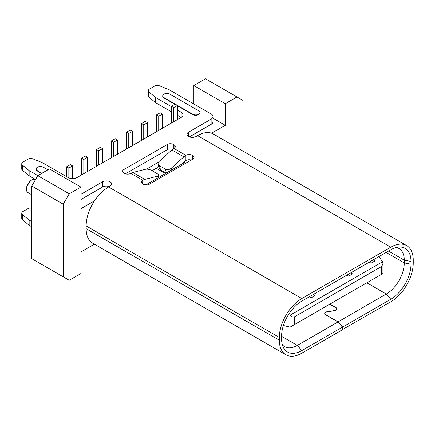 <?xml version="1.0" encoding="UTF-8"?>
<svg xmlns="http://www.w3.org/2000/svg" width="435" height="435" viewBox="0 0 435 435"><rect width="100%" height="100%" fill="white"/><g stroke="black" fill="none" stroke-linecap="round" stroke-linejoin="round"><path stroke-width="0.65" d="M342.633 329.632L342.633 327.038L390.782 299.236A28.596 16.508 120 0 0 411.004 264.214L411.004 261.446A28.596 16.508 120 0 0 399.102 247.036A28.596 16.508 120 0 0 390.782 249.772L301.819 301.134A28.596 16.508 -60 0 0 281.597 336.157L281.597 338.925A28.596 16.508 120 0 0 283.386 347.5A28.596 16.508 120 0 0 301.819 350.599L342.481 327.12L342.481 329.719L301.819 353.193A31.771 18.346 -60 0 1 285.931 354.77A31.771 18.346 -60 0 1 279.352 340.224L279.352 337.457A31.771 18.346 -60 0 1 301.819 298.54L390.782 247.178A31.771 18.346 -60 0 1 406.671 245.606A31.771 18.346 -60 0 1 413.25 260.152L413.25 262.914A31.771 18.346 -60 0 1 390.782 301.83L342.481 329.545M329.92 304.119L336.005 307.632A3.175 1.832 180 0 1 336.935 308.932A3.175 1.832 180 0 1 334.58 310.704L327.12 311.857A2.963 1.713 0 0 0 324.923 313.51A2.963 1.713 0 0 0 325.793 314.722L338.136 321.846L386.291 294.049A25.42 14.676 120 0 0 404.262 262.914L404.262 260.152L388.537 251.071M181.754 164.131L185.065 161.14A4.236 2.447 -60 0 1 185.881 160.542L185.881 155.355A10.592 6.117 120 0 0 183.842 156.856L171.227 168.253L171.705 169.933M156.943 178.459L157.421 176.224A4.236 1.691 12.1 0 0 158.568 175.387A4.236 1.691 12.1 0 0 157.307 173.772L151.315 170.313A4.236 1.691 12.1 0 0 145.437 169.307L132.822 172.472A10.592 6.117 120 0 0 130.788 173.326L130.625 173.418A4.236 2.447 180 0 1 124.633 173.418L123.883 172.983A4.236 2.447 180 0 1 122.643 171.254A4.236 2.447 180 0 1 123.883 169.525L167.317 144.447A4.236 2.447 180 0 1 173.309 144.447L174.06 144.882A4.236 2.447 180 0 1 175.3 146.611A4.236 2.447 180 0 1 174.06 148.34L173.897 148.433A10.592 6.117 120 0 0 171.863 149.939L159.243 161.336A4.236 3.018 164.1 0 0 158.166 164.229A4.236 3.018 164.1 0 0 159.357 165.67L165.349 169.133A4.236 3.018 -15.9 0 0 171.227 168.253M166.121 173.157L160.58 169.96A4.236 3.018 164.1 0 1 159.389 168.514L158.166 164.229M144.822 184.777L146.894 184.261M157.421 176.224L144.806 179.394A10.592 6.117 120 0 0 142.767 180.242L142.609 183.793A4.236 2.447 180 0 1 141.364 182.064A4.236 2.447 180 0 1 142.609 180.335M396.22 247.493A25.42 14.676 -60 0 1 398.998 248.516A25.42 14.676 -60 0 1 404.262 260.152L411.004 261.446M285.931 354.77L92.72 243.219A31.771 18.346 -60 0 1 86.141 228.674L86.141 225.906A31.771 18.346 -60 0 1 94.547 200.818A31.771 18.346 -60 0 1 108.609 186.996L301.819 298.54M109.283 186.604A5.296 3.056 0 0 0 102.616 186.996L102.616 181.808A5.296 3.056 180 0 1 108.386 181.145A5.296 3.056 180 0 1 111.659 183.967A5.296 3.056 180 0 1 110.104 186.131L108.609 186.996M191.188 160.069A4.236 2.447 0 0 0 186.039 160.45M172.608 149.308A4.236 2.447 0 0 0 167.317 149.64L125.476 173.793M35.556 179.492L29.15 175.794L22.528 170.389A4.236 2.447 180 0 1 21.75 168.976L21.75 163.788A4.236 2.447 180 0 1 22.99 162.059L27.824 159.27A4.236 2.447 180 0 1 33.267 158.998L42.63 162.826L68.094 177.523A6.356 3.67 180 0 0 77.082 177.523L181.172 117.428L177.431 115.264M171.439 111.806L155.714 102.725L149.085 97.32A4.236 2.447 180 0 1 148.308 95.907L148.308 90.719A4.236 2.447 180 0 1 149.553 88.99L154.387 86.201A4.236 2.447 180 0 1 159.824 85.934L169.193 89.757L211.127 113.97A6.356 3.67 180 0 1 212.992 116.564A6.356 3.67 180 0 1 211.127 119.157L188.589 132.169L188.589 136.492A5.296 3.056 180 0 1 187.039 134.333A5.296 3.056 180 0 1 188.589 132.169M212.992 116.564L212.992 121.751A6.356 3.67 180 0 1 211.127 124.345L189.41 136.884M102.616 186.996L80.899 199.534M390.782 247.178L197.572 135.628L196.076 136.492A5.296 3.056 180 0 1 188.589 136.492M197.572 135.628A31.771 18.346 -60 0 1 211.633 133.219A31.771 18.346 -60 0 1 213.46 134.056L406.671 245.606M186.039 155.257A4.236 2.447 180 0 1 192.031 155.257L192.781 155.692A4.236 2.447 180 0 1 194.021 157.421A4.236 2.447 180 0 1 192.781 159.15L149.346 184.228A4.236 2.447 180 0 1 143.354 184.228L142.609 183.793M199.926 112.67A4.236 2.447 180 0 1 199.937 112.844A4.236 2.447 180 0 1 197.321 115.106A4.236 2.447 180 0 1 192.705 114.574L177.431 105.754M174.881 104.286L163.951 97.973A4.236 2.447 180 0 1 162.706 96.244A4.236 2.447 180 0 1 162.717 96.07M41.581 173.462L37.388 171.042A4.236 2.447 180 0 1 36.148 169.313A4.236 2.447 180 0 1 36.159 169.139M181.172 112.241A6.356 3.67 180 0 1 183.037 114.835A6.356 3.67 180 0 1 181.172 117.428L181.172 112.241L177.431 110.077M22.528 170.389L22.528 165.202A4.236 2.447 180 0 1 21.75 163.788M22.528 165.202L29.15 170.607L29.15 175.794M37.84 175.62L29.15 170.607M102.616 181.808L80.899 194.342M149.085 97.32L149.085 92.133A4.236 2.447 180 0 1 148.308 90.719M149.085 92.133L155.714 97.538L155.714 102.725M171.439 106.618L155.714 97.538M329.773 304.206L335.858 307.719A2.963 1.713 0 0 1 336.723 308.932A2.963 1.713 0 0 1 334.526 310.585L327.066 311.737A3.175 1.832 180 0 0 324.711 313.51A3.175 1.832 180 0 0 325.641 314.804L337.99 321.933L297.322 345.412A25.42 14.676 -60 0 1 284.615 346.668A25.42 14.676 -60 0 1 282.342 344.77M31.771 208.077A4.236 2.447 0 0 0 27.824 208.729L22.99 211.519A4.236 2.447 0 0 0 21.75 213.253A4.236 2.447 0 0 0 22.528 214.662L29.15 220.072L31.771 221.584M31.771 226.771L29.15 225.259L22.528 219.849A4.236 2.447 180 0 1 21.75 218.441L21.75 213.253M41.885 173.288L37.388 170.694A4.236 2.447 180 0 1 36.148 168.965A4.236 2.447 180 0 1 38.764 166.703A4.236 2.447 180 0 1 43.38 167.236L47.872 169.829M162.706 96.244L162.706 95.896A4.236 2.447 0 0 1 165.322 93.634A4.236 2.447 0 0 1 169.938 94.167L198.697 110.767A4.236 2.447 180 0 1 199.937 112.496A4.236 2.447 180 0 1 197.321 114.758A4.236 2.447 180 0 1 192.705 114.226L177.431 105.406L177.431 119.587M175.18 104.112L163.951 97.625A4.236 2.447 0 0 1 162.706 95.896M337.99 321.933L342.481 327.12M29.15 220.072L29.15 225.259M342.633 327.038L338.136 321.846M283.397 325.489L290.063 327.131L382.642 273.686M309.383 296.768L311.199 297.823L309.454 296.724M313.352 294.479L315.098 295.572L311.199 297.823M346.825 275.154L348.647 276.203L352.54 273.871L348.647 276.203M369.293 262.18L371.109 263.235L369.364 262.136M373.257 259.891L375.008 260.984L371.109 263.235M378.863 256.655L382.642 261.75L290.063 315.201L288.389 314.788M382.642 261.75L382.936 263.702L381.691 266.448L294.604 316.729C293.326 317.387 291.809 316.881 290.063 315.201M375.008 260.897L371.109 263.148M350.795 272.859L352.54 273.871M348.647 276.116L346.902 275.11M315.098 295.485L311.199 297.736M31.771 186.044L31.771 258.678L63.227 276.839L63.227 204.2L31.771 186.044L37.763 175.664L69.219 193.825L80.899 187.083L80.899 208.697L94.547 200.818M63.227 204.2L69.219 193.825M94.357 244.165L80.899 251.936L80.899 273.555L69.219 280.298L63.227 276.839M37.763 175.664L49.449 168.921L80.899 187.083M211.633 133.219L225.281 125.34L225.281 103.72L236.966 96.978L242.958 100.436L242.958 151.086M236.966 96.978L205.51 78.817L193.831 85.564L225.281 103.72M193.831 103.981L193.831 85.564M225.281 125.34L212.992 118.244M146.361 169.177L158.558 162.13M183.875 162.217L184.473 162.565L145.752 184.918M158.704 166.11L156.301 168.28L152.049 170.737M165.436 173.554L156.301 168.28M26.383 189.154L26.383 187.425L30.124 180.938L31.624 180.074A7.411 4.279 120 0 0 26.383 189.154A7.411 4.279 120 0 0 27.916 192.547L31.771 194.777M68.844 177.893L68.844 168.1L66.599 166.801L70.34 164.642L72.585 165.936L72.585 178.6M66.599 166.801L66.599 176.659M143.729 139.048L143.729 124.861L141.484 123.567L141.484 139.999A6.356 3.67 60 0 0 141.495 140.336M141.484 123.567L145.23 121.403L147.476 122.703L147.476 136.884M98.799 164.985L98.799 150.804L96.548 149.509L96.548 165.936A6.356 3.67 60 0 0 96.559 166.279M96.548 149.509L100.295 147.345L102.54 148.645L102.54 162.826M83.819 173.636L83.819 159.455L81.573 158.155L81.573 174.587A6.356 3.67 60 0 0 81.584 174.924M81.573 158.155L85.32 155.991L87.565 157.291L87.565 171.472M128.755 147.693L128.755 133.512L126.503 132.213L126.503 148.645A6.356 3.67 60 0 0 126.514 148.982M126.503 132.213L130.25 130.054L132.496 131.348L132.496 145.529M113.774 156.339L113.774 142.158L111.529 140.858L111.529 157.291A6.356 3.67 60 0 0 111.539 157.633M111.529 140.858L115.275 138.7L117.521 139.994L117.521 154.18M173.685 121.751L173.685 107.57L171.439 106.27L171.439 122.703A6.356 3.67 60 0 0 171.45 123.045M171.439 106.27L175.185 104.112L177.431 105.406L173.685 107.57M158.71 130.397L158.71 116.216L156.459 114.922L160.205 112.757L162.451 114.057L162.451 128.238M156.459 114.922L156.459 131.348A6.356 3.67 60 0 0 156.469 131.691M35.404 179.753L35.327 179.709A7.411 4.279 120 0 0 31.624 180.074L31.624 180.074M72.585 165.936L68.844 168.1M143.729 124.861L147.476 122.703M98.799 150.804L102.54 148.645M83.819 159.455L87.565 157.291M128.755 133.512L132.496 131.348M113.774 142.158L117.521 139.994M158.71 116.216L162.451 114.057M390.782 299.236L386.291 294.049L366.83 282.81M160.58 169.96L159.357 165.67M183.842 156.856L171.863 149.939M173.897 148.433L185.881 155.355M386.139 252.452L404.262 262.914L411.004 264.214M144.806 179.394L132.822 172.472M142.767 180.242L130.788 173.326M174.06 144.882L174.06 148.34M192.031 155.257L192.031 159.58M165.349 169.133L166.442 172.972M281.597 336.331L297.322 345.412L301.819 350.599M86.141 225.906L279.352 337.457M279.352 340.224L86.141 228.674M211.127 124.345L211.127 119.157M192.781 159.15L192.781 155.692M173.309 144.447L173.309 148.803M167.317 144.447L167.317 149.64M123.883 169.525L123.883 172.983M37.388 171.042L37.388 170.694M163.951 97.973L163.951 97.625M192.705 114.574L192.705 114.226M22.528 219.849L22.528 214.662M381.691 266.448L381.691 274.229M289.938 315.174L289.938 327.104M294.604 316.729L294.604 324.51M158.046 177.823L158.568 175.387M36.148 169.313L36.148 168.965M199.937 112.844L199.937 112.496M336.723 308.932L336.723 309.589M324.923 313.51L324.923 314.168M382.936 263.702L382.936 273.517"/></g></svg>
